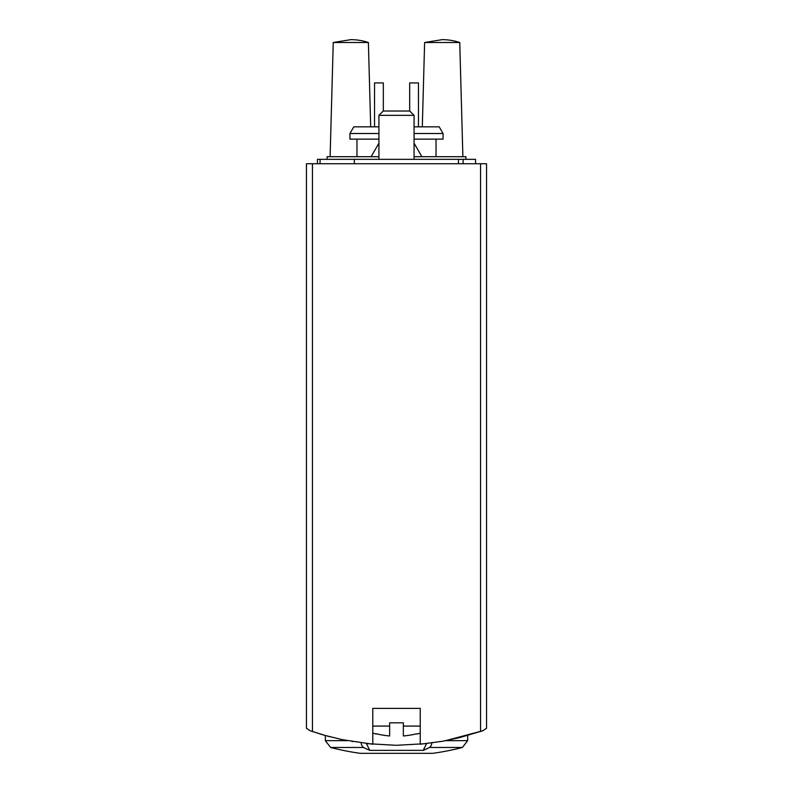 <?xml version="1.0" encoding="UTF-8"?>
<svg xmlns="http://www.w3.org/2000/svg" width="793" height="793" viewBox="0 0 793 793"><rect width="100%" height="100%" fill="white"/><g stroke="black" fill="none" stroke-linecap="round" stroke-linejoin="round"><path stroke-width="1.19" d="M420.221 708.397L420.221 744.23L442.097 741.326L459.375 737.688L482.838 730.759L486.545 728.261L486.545 163.735L312.442 163.735L312.442 731.533L310.162 730.759L325.09 735.438L342.239 739.651L372.779 744.23L372.779 708.397L420.221 708.397L372.779 708.397M326.29 735.775L322.285 734.635M329.898 736.747L327.539 736.112M312.442 163.735L306.455 163.735L306.455 728.261L310.162 730.759L322.265 734.625M352.033 741.514L352.568 741.614M366.941 743.636L396.262 745.301M396.51 745.301L425.99 743.646M440.422 741.614L440.997 741.514M444.814 740.86L482.838 730.759L486.545 728.261M366.386 743.576L369.776 750.366L423.224 750.366A263.554 131.777 -90 0 0 429.439 747.472A7.028 3.519 -90 0 0 431.898 742.922M369.776 750.366A263.554 131.777 -90 0 1 363.561 747.472A7.028 3.519 -90 0 1 361.102 742.912M378.925 139.132L349.941 139.132L349.941 133.511L353.797 126.84L378.925 126.84M414.075 126.84L439.203 126.84L443.059 133.511L414.075 133.511M414.075 139.132L443.059 139.132L443.059 133.511M349.941 133.511L378.925 133.511M368.388 42.505A55.56 55.56 0 0 0 350.813 39.65L333.248 42.505L368.388 42.505L370.698 126.84M459.752 42.505A55.56 55.56 0 0 0 442.187 39.65L424.612 42.505L459.752 42.505L462.884 156.707M383.326 111.02L383.326 82.908L374.534 82.908L374.534 126.84M418.466 126.84L418.466 82.908L409.674 82.908L409.674 111.02M426.614 743.576L423.224 750.366M306.455 728.261L310.162 730.759M416.632 733.783L416.632 733.783A84.058 84.058 0 0 1 403.35 735.954L403.35 722.81L389.65 722.81L389.65 735.954A84.058 84.058 0 0 1 376.368 733.783L376.368 733.783M403.35 726.081L420.221 726.081M372.779 726.081L389.65 726.081M378.925 159.343L378.925 115.342L414.075 115.342L414.075 159.343M378.925 115.342L383.247 111.02L409.753 111.02L414.075 115.342M465.897 159.343L465.897 156.707L414.075 156.707M327.103 159.343L327.103 156.707L378.925 156.707M378.925 143.176L371.114 156.707M475.562 163.735L475.562 159.343L317.438 159.343L317.438 163.735M320.075 163.735L320.075 159.343M480.558 731.533L480.558 163.735M325.338 735.507L325.338 740.662L330.612 747.472L325.338 740.662L347.294 740.662M445.696 740.662L467.662 740.662L462.388 747.472L429.439 747.472M363.561 747.472L330.612 747.472A263.554 263.554 0 0 0 360.24 753.33L432.76 753.33A263.554 263.554 0 0 0 462.388 747.472L467.662 740.662L467.662 735.507M463.092 163.735L463.092 159.343M458.463 163.735L458.463 159.343M354.332 163.735L354.332 159.343M436.031 156.707L436.031 139.132M356.969 156.707L356.969 139.132M333.248 42.505L330.116 156.707M424.612 42.505L422.302 126.84M360.726 753.33L432.274 753.33M360.24 753.33L432.76 753.33M416.85 734.021A84.336 84.336 0 0 0 420.221 733.109M372.779 733.109A84.336 84.336 0 0 0 376.15 734.021M414.075 143.176L421.886 156.707"/></g></svg>
